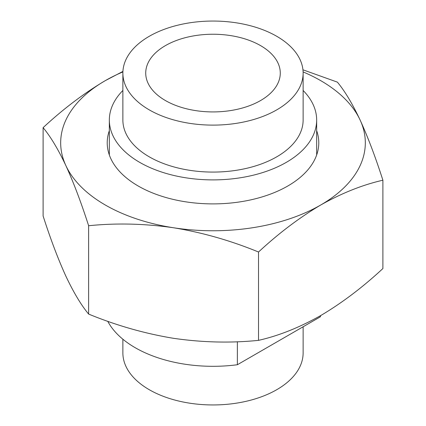 <?xml version="1.0" encoding="UTF-8"?>
<svg xmlns="http://www.w3.org/2000/svg" width="426" height="426" viewBox="0 0 426 426"><rect width="100%" height="100%" fill="white"/><g stroke="black" fill="none" stroke-linecap="round" stroke-linejoin="round"><path stroke-width="0.64" d="M122.874 73.08L122.874 120.041A90.126 52.031 0 0 0 149.27 156.837A90.126 52.031 0 0 0 247.49 168.116A90.126 52.031 0 0 0 303.126 120.041L303.126 73.08A90.126 52.031 0 0 0 276.73 36.29A90.126 52.031 0 0 0 178.51 25.012A90.126 52.031 0 0 0 122.874 73.08A90.126 52.031 0 0 0 149.27 109.876A90.126 52.031 0 0 0 247.49 121.154A90.126 52.031 0 0 0 303.126 73.08M122.874 90.472A103.662 59.848 0 0 0 109.338 120.041A103.662 59.848 0 0 0 139.696 162.365A103.662 59.848 0 0 0 252.671 175.336A103.662 59.848 0 0 0 316.662 120.041A103.662 59.848 0 0 0 303.126 90.472M260.574 45.619A67.276 38.841 0 0 0 187.254 37.195A67.276 38.841 0 0 0 145.724 73.08A67.276 38.841 0 0 0 165.426 100.547A67.276 38.841 0 0 0 238.746 108.965A67.276 38.841 0 0 0 280.276 73.08A67.276 38.841 0 0 0 260.574 45.619M109.338 130.67A105.781 61.072 0 0 0 107.219 142.822A105.781 61.072 0 0 0 138.205 186.008A105.781 61.072 0 0 0 253.481 199.246A105.781 61.072 0 0 0 318.781 142.822A105.781 61.072 0 0 0 316.662 130.67M43.106 127.651C63.245 108.939 83.975 93.267 105.291 80.636A152.322 87.942 0 0 0 65.87 165.586A152.322 87.942 0 0 0 173.574 227.766C144.611 223.586 116.298 222.91 88.629 225.737C81.196 202.606 73.613 182.557 65.87 165.586C58.106 149.159 50.518 136.517 43.106 127.651L43.106 215.982C50.54 239.114 58.128 259.162 65.87 276.139C73.629 292.561 81.217 305.202 88.629 314.074C116.367 325.475 144.68 333.558 173.574 338.319C202.542 342.504 230.855 343.18 258.523 340.353C278.663 335.81 299.393 327.541 320.709 315.56C341.769 303.12 362.499 287.454 382.894 268.55L382.894 180.214C362.499 184.863 341.769 193.127 320.709 205.007C299.393 217.638 278.663 233.31 258.523 252.016C230.785 240.61 202.472 232.527 173.574 227.766A152.322 87.942 0 0 0 320.709 205.007A152.322 87.942 0 0 0 360.13 120.063A152.322 87.942 0 0 0 320.709 80.636A152.322 87.942 0 0 0 303.099 71.914M302.945 69.805L337.371 82.127C344.804 91.026 352.387 103.667 360.13 120.063C367.894 137.081 375.482 157.135 382.894 180.214M122.901 71.914A152.322 87.942 0 0 0 105.291 80.636L122.922 71.419M88.629 314.074L88.629 225.737M258.523 340.353L258.523 252.016M320.277 315.804L320.277 316.869A110.009 63.517 0 0 0 320.783 315.517M107.746 321.279A110.009 63.517 0 0 0 135.212 347.712A110.009 63.517 0 0 0 237.367 364.736L237.367 341.732M122.874 339.224L122.874 352.92A90.126 52.031 0 0 0 149.27 389.71A90.126 52.031 0 0 0 247.49 400.988A90.126 52.031 0 0 0 303.126 352.92L303.126 326.774M320.277 316.869L237.367 364.736M316.662 154.973L316.662 120.041M109.338 154.973L109.338 120.041"/></g></svg>
